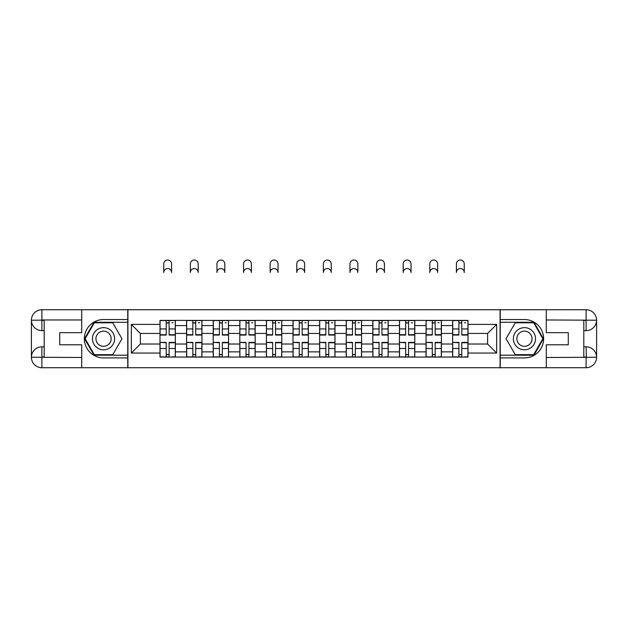 <?xml version="1.0" encoding="UTF-8"?>
<svg xmlns="http://www.w3.org/2000/svg" width="628" height="628" viewBox="0 0 628 628"><rect width="100%" height="100%" fill="white"/><g stroke="black" fill="none" stroke-linecap="round" stroke-linejoin="round"><path stroke-width="0.94" d="M77.111 367.725L550.889 367.725M550.889 309.737L77.111 309.737M186.602 357.065L186.602 325.594L175.345 325.594L175.345 357.065M175.345 325.594L175.345 320.398M186.602 325.594L186.602 320.398M201.949 320.398L201.949 357.065M213.206 357.065L213.206 320.398M228.553 320.398L228.553 357.065M239.81 357.065L239.81 320.398M255.164 320.398L255.164 357.065M266.413 357.065L266.413 320.398M281.768 320.398L281.768 357.065M293.025 357.065L293.025 320.398M308.372 320.398L308.372 357.065M319.628 357.065L319.628 320.398M334.975 320.398L334.975 357.065M346.232 357.065L346.232 320.398M361.587 320.398L361.587 357.065M372.836 357.065L372.836 320.398M388.19 320.398L388.19 357.065M399.447 357.065L399.447 320.398M414.794 320.398L414.794 357.065M426.051 357.065L426.051 320.398M441.398 320.398L441.398 357.065M452.655 357.065L452.655 320.398M452.655 344.018L441.398 344.018M426.051 344.018L414.794 344.018M399.447 344.018L388.19 344.018M372.836 344.018L361.587 344.018M346.232 344.018L334.975 344.018M319.628 344.018L308.372 344.018M293.025 344.018L281.768 344.018M266.413 344.018L255.164 344.018M239.81 344.018L228.553 344.018M213.206 344.018L201.949 344.018M186.602 344.018L175.345 344.018M452.655 333.444L441.398 333.444M426.051 333.444L414.794 333.444M399.447 333.444L388.19 333.444M372.836 333.444L361.587 333.444M346.232 333.444L334.975 333.444M319.628 333.444L308.372 333.444M293.025 333.444L281.768 333.444M266.413 333.444L255.164 333.444M239.81 333.444L228.553 333.444M213.206 333.444L201.949 333.444M186.602 333.444L175.345 333.444M140.382 344.018L159.991 344.018L159.991 333.444L140.382 333.444L140.382 344.018L131.338 353.054L131.338 324.401L159.991 324.401L159.991 333.444M468.009 333.444L468.009 344.018L487.618 344.018L487.618 333.444L468.009 333.444L468.009 320.398L159.991 320.398L159.991 324.401M468.009 324.401L496.662 324.401L496.662 353.054L468.009 353.054L468.009 344.018M159.991 344.018L159.991 357.065L468.009 357.065L468.009 353.054M159.991 353.054L131.338 353.054M500.069 367.977L500.069 309.478M127.931 367.977L127.931 309.478M169.12 354.506L166.216 354.506M166.216 322.957L169.12 322.957M195.724 354.506L192.827 354.506M192.827 322.957L195.724 322.957M222.328 354.506L219.431 354.506M219.431 322.957L222.328 322.957M248.939 354.506L246.035 354.506M246.035 322.957L248.939 322.957M275.543 354.506L272.638 354.506M272.638 322.957L275.543 322.957M302.147 354.506L299.25 354.506M299.25 322.957L302.147 322.957M328.75 354.506L325.854 354.506M325.854 322.957L328.75 322.957M355.362 354.506L352.457 354.506M352.457 322.957L355.362 322.957M381.965 354.506L379.061 354.506M379.061 322.957L381.965 322.957M408.569 354.506L405.672 354.506M405.672 322.957L408.569 322.957M435.173 354.506L432.276 354.506M432.276 322.957L435.173 322.957M461.784 354.506L458.88 354.506M458.88 322.957L461.784 322.957M131.338 324.401L140.382 333.444M487.618 344.018L496.662 353.054M487.618 333.444L496.662 324.401M171.593 272.474A3.925 3.925 0 0 0 167.668 268.549A3.925 3.925 0 0 0 163.743 272.474L163.743 263.941A3.925 3.925 0 0 1 167.668 260.023A3.925 3.925 0 0 1 171.593 263.941L171.593 272.474M169.12 335.062L169.12 320.563L175.259 320.563L175.259 335.062L169.12 335.062M166.216 322.784L169.12 322.784M171.844 322.784L173.038 322.784M166.216 320.563L160.077 320.563L160.077 335.062L166.216 335.062L166.216 320.563L169.12 320.563M166.216 342.755L160.077 342.393L166.216 342.393L166.216 356.892L160.077 356.892L163.492 356.892M160.077 342.755L160.077 356.892M169.12 354.679L166.216 354.679M171.844 356.892L175.259 356.892L175.259 342.393L169.12 342.393L169.12 356.892L163.743 356.892M175.259 356.892L171.593 356.892M198.197 272.474A3.925 3.925 0 0 0 194.272 268.549A3.925 3.925 0 0 0 190.355 272.474L190.355 263.941A3.925 3.925 0 0 1 194.272 260.023A3.925 3.925 0 0 1 198.197 263.941L198.197 272.474M195.724 335.062L195.724 320.563L201.863 320.563L201.863 335.062L195.724 335.062M192.827 322.784L195.724 322.784M198.456 322.784L199.649 322.784M192.827 320.563L186.689 320.563L186.689 335.062L192.827 335.062L192.827 320.563L195.724 320.563M224.8 272.474A3.925 3.925 0 0 0 220.883 268.549A3.925 3.925 0 0 0 216.958 272.474L216.958 263.941A3.925 3.925 0 0 1 220.883 260.023A3.925 3.925 0 0 1 224.8 263.941L224.8 272.474M222.328 335.062L222.328 320.563L228.466 320.563L228.466 335.062L222.328 335.062M219.431 322.784L222.328 322.784M225.06 322.784L226.253 322.784M219.431 320.563L213.292 320.563L213.292 335.062L219.431 335.062L219.431 320.563L222.328 320.563M44.188 330.626L41.888 330.626A10.488 10.488 0 0 1 31.4 320.225A10.488 10.488 0 0 1 41.888 309.737L127.759 309.737L127.759 319.542L103.542 319.542A19.185 19.185 0 0 0 84.356 338.728A19.185 19.185 0 0 0 103.542 357.913L127.759 357.913L127.759 367.725L41.888 367.725A10.488 10.488 0 0 1 31.4 357.238A10.488 10.488 0 0 1 41.888 346.829L44.188 346.829M127.759 357.913L127.759 319.542M81.711 309.737L81.711 332.675L59.715 332.675L59.715 344.788L81.711 344.788L81.711 367.725M81.711 319.966L41.888 319.966L41.888 330.626A10.488 10.488 0 0 1 31.4 320.225L31.4 357.238L81.711 357.489M41.888 357.489L41.888 367.725A10.488 10.488 0 0 1 31.4 357.238A10.488 10.488 0 0 1 41.888 346.829L41.888 357.065L44.188 357.065L44.188 320.398L41.888 320.398M127.759 322.274L94.043 322.274L84.537 338.728L94.043 355.189L127.759 355.189M41.888 330.626A10.488 10.488 0 0 1 31.4 320.225L41.621 320.147M583.812 346.829L586.112 346.829A10.488 10.488 0 0 1 596.6 357.238A10.488 10.488 0 0 1 586.112 367.725L500.241 367.725L500.241 357.913L524.459 357.913A19.185 19.185 0 0 0 543.644 338.728A19.185 19.185 0 0 0 524.459 319.542L500.241 319.542L500.241 309.737L586.112 309.737A10.488 10.488 0 0 1 596.6 320.225A10.488 10.488 0 0 1 586.112 330.626L583.812 330.626M500.241 319.542L500.241 357.913M546.289 367.725L546.289 344.788L568.285 344.788L568.285 332.675L546.289 332.675L546.289 309.737M586.364 357.316L586.112 346.829A10.488 10.488 0 0 1 596.6 357.238L596.6 320.225L546.289 319.966M586.112 319.966L586.112 309.737A10.488 10.488 0 0 1 596.6 320.225A10.488 10.488 0 0 1 586.112 330.626L586.112 320.398L583.812 320.398L583.812 357.065L586.112 357.065M500.241 355.189L533.957 355.189L543.463 338.728L533.957 322.274L500.241 322.274M586.112 346.829A10.488 10.488 0 0 1 596.6 357.238L586.379 357.316M92.457 338.728A11.084 11.084 0 0 0 103.542 349.812A11.084 11.084 0 0 0 114.626 338.728A11.084 11.084 0 0 0 103.542 327.643A11.084 11.084 0 0 0 92.457 338.728M95.951 338.728A7.591 7.591 0 0 0 103.542 346.318A7.591 7.591 0 0 0 111.132 338.728A7.591 7.591 0 0 0 103.542 331.137A7.591 7.591 0 0 0 95.951 338.728M112.75 322.784L121.958 338.728L112.75 354.679L94.333 354.679L85.125 338.728L94.333 322.784L112.75 322.784M513.374 338.728A11.084 11.084 0 0 0 524.459 349.812A11.084 11.084 0 0 0 535.543 338.728A11.084 11.084 0 0 0 524.459 327.643A11.084 11.084 0 0 0 513.374 338.728M516.868 338.728A7.591 7.591 0 0 0 524.459 346.318A7.591 7.591 0 0 0 532.049 338.728A7.591 7.591 0 0 0 524.459 331.137A7.591 7.591 0 0 0 516.868 338.728M533.667 322.784L542.875 338.728L533.667 354.679L515.25 354.679L506.042 338.728L515.25 322.784L533.667 322.784M192.827 342.755L186.689 342.393L192.827 342.393L192.827 356.892L186.689 356.892L190.096 356.892M186.689 342.755L186.689 356.892M195.724 354.679L192.827 354.679M198.456 356.892L201.863 356.892L201.863 342.393L195.724 342.393L195.724 356.892L190.355 356.892M201.863 356.892L198.197 356.892M219.431 342.755L213.292 342.393L219.431 342.393L219.431 356.892L213.292 356.892L216.699 356.892M213.292 342.755L213.292 356.892M222.328 354.679L219.431 354.679M225.06 356.892L228.466 356.892L228.466 342.393L222.328 342.393L222.328 356.892L216.958 356.892M228.466 356.892L224.8 356.892M251.412 272.474A3.925 3.925 0 0 0 247.487 268.549A3.925 3.925 0 0 0 243.562 272.474L243.562 263.941A3.925 3.925 0 0 1 247.487 260.023A3.925 3.925 0 0 1 251.412 263.941L251.412 272.474M248.939 335.062L248.939 320.563L255.078 320.563L255.078 335.062L248.939 335.062M246.035 322.784L248.939 322.784M251.663 322.784L252.856 322.784M246.035 320.563L239.896 320.563L239.896 335.062L246.035 335.062L246.035 320.563L248.939 320.563M278.016 272.474A3.925 3.925 0 0 0 274.091 268.549A3.925 3.925 0 0 0 270.166 272.474L270.166 263.941A3.925 3.925 0 0 1 274.091 260.023A3.925 3.925 0 0 1 278.016 263.941L278.016 272.474M275.543 335.062L275.543 320.563L281.682 320.563L281.682 335.062L275.543 335.062M272.638 322.784L275.543 322.784M278.267 322.784L279.46 322.784M272.638 320.563L266.5 320.563L266.5 335.062L272.638 335.062L272.638 320.563L275.543 320.563M304.619 272.474A3.925 3.925 0 0 0 300.694 268.549A3.925 3.925 0 0 0 296.777 272.474L296.777 263.941A3.925 3.925 0 0 1 300.694 260.023A3.925 3.925 0 0 1 304.619 263.941L304.619 272.474M302.147 335.062L302.147 320.563L308.285 320.563L308.285 335.062L302.147 335.062M299.25 322.784L302.147 322.784M304.878 322.784L306.072 322.784M299.25 320.563L293.111 320.563L293.111 335.062L299.25 335.062L299.25 320.563L302.147 320.563M246.035 342.755L239.896 342.393L246.035 342.393L246.035 356.892L239.896 356.892L243.311 356.892M239.896 342.755L239.896 356.892M248.939 354.679L246.035 354.679M251.663 356.892L255.078 356.892L255.078 342.393L248.939 342.393L248.939 356.892L243.562 356.892M255.078 356.892L251.412 356.892M272.638 342.755L266.5 342.393L272.638 342.393L272.638 356.892L266.5 356.892L269.914 356.892M266.5 342.755L266.5 356.892M275.543 354.679L272.638 354.679M278.267 356.892L281.682 356.892L281.682 342.393L275.543 342.393L275.543 356.892L270.166 356.892M281.682 356.892L278.016 356.892M299.25 342.755L293.111 342.393L299.25 342.393L299.25 356.892L293.111 356.892L296.518 356.892M293.111 342.755L293.111 356.892M302.147 354.679L299.25 354.679M304.878 356.892L308.285 356.892L308.285 342.393L302.147 342.393L302.147 356.892L296.777 356.892M308.285 356.892L304.619 356.892M331.223 272.474A3.925 3.925 0 0 0 327.306 268.549A3.925 3.925 0 0 0 323.381 272.474L323.381 263.941A3.925 3.925 0 0 1 327.306 260.023A3.925 3.925 0 0 1 331.223 263.941L331.223 272.474M328.75 335.062L328.75 320.563L334.889 320.563L334.889 335.062L328.75 335.062M325.854 322.784L328.75 322.784M331.482 322.784L332.675 322.784M325.854 320.563L319.715 320.563L319.715 335.062L325.854 335.062L325.854 320.563L328.75 320.563M325.854 342.755L319.715 342.393L325.854 342.393L325.854 356.892L319.715 356.892L323.122 356.892M319.715 342.755L319.715 356.892M328.75 354.679L325.854 354.679M331.482 356.892L334.889 356.892L334.889 342.393L328.75 342.393L328.75 356.892L323.381 356.892M334.889 356.892L331.223 356.892M357.834 272.474A3.925 3.925 0 0 0 353.909 268.549A3.925 3.925 0 0 0 349.984 272.474L349.984 263.941A3.925 3.925 0 0 1 353.909 260.023A3.925 3.925 0 0 1 357.834 263.941L357.834 272.474M355.362 335.062L355.362 320.563L361.5 320.563L361.5 335.062L355.362 335.062M352.457 322.784L355.362 322.784M358.086 322.784L359.279 322.784M352.457 320.563L346.318 320.563L346.318 335.062L352.457 335.062L352.457 320.563L355.362 320.563M352.457 342.755L346.318 342.393L352.457 342.393L352.457 356.892L346.318 356.892L349.733 356.892M346.318 342.755L346.318 356.892M355.362 354.679L352.457 354.679M358.086 356.892L361.5 356.892L361.5 342.393L355.362 342.393L355.362 356.892L349.984 356.892M361.5 356.892L357.834 356.892M384.438 272.474A3.925 3.925 0 0 0 380.513 268.549A3.925 3.925 0 0 0 376.588 272.474L376.588 263.941A3.925 3.925 0 0 1 380.513 260.023A3.925 3.925 0 0 1 384.438 263.941L384.438 272.474M381.965 335.062L381.965 320.563L388.104 320.563L388.104 335.062L381.965 335.062M379.061 322.784L381.965 322.784M384.689 322.784L385.89 322.784M379.061 320.563L372.922 320.563L372.922 335.062L379.061 335.062L379.061 320.563L381.965 320.563M379.061 342.755L372.922 342.393L379.061 342.393L379.061 356.892L372.922 356.892L376.337 356.892M372.922 342.755L372.922 356.892M381.965 354.679L379.061 354.679M384.689 356.892L388.104 356.892L388.104 342.393L381.965 342.393L381.965 356.892L376.588 356.892M388.104 356.892L384.438 356.892M411.042 272.474A3.925 3.925 0 0 0 407.117 268.549A3.925 3.925 0 0 0 403.2 272.474L403.2 263.941A3.925 3.925 0 0 1 407.117 260.023A3.925 3.925 0 0 1 411.042 263.941L411.042 272.474M408.569 335.062L408.569 320.563L414.708 320.563L414.708 335.062L408.569 335.062M405.672 322.784L408.569 322.784M411.301 322.784L412.494 322.784M405.672 320.563L399.534 320.563L399.534 335.062L405.672 335.062L405.672 320.563L408.569 320.563M405.672 342.755L399.534 342.393L405.672 342.393L405.672 356.892L399.534 356.892L402.94 356.892M399.534 342.755L399.534 356.892M408.569 354.679L405.672 354.679M411.301 356.892L414.708 356.892L414.708 342.393L408.569 342.393L408.569 356.892L403.2 356.892M414.708 356.892L411.042 356.892M437.645 272.474A3.925 3.925 0 0 0 433.728 268.549A3.925 3.925 0 0 0 429.803 272.474L429.803 263.941A3.925 3.925 0 0 1 433.728 260.023A3.925 3.925 0 0 1 437.645 263.941L437.645 272.474M435.173 335.062L435.173 320.563L441.311 320.563L441.311 335.062L435.173 335.062M432.276 322.784L435.173 322.784M437.904 322.784L439.098 322.784M432.276 320.563L426.137 320.563L426.137 335.062L432.276 335.062L432.276 320.563L435.173 320.563M432.276 342.755L426.137 342.393L432.276 342.393L432.276 356.892L426.137 356.892L429.544 356.892M426.137 342.755L426.137 356.892M435.173 354.679L432.276 354.679M437.904 356.892L441.311 356.892L441.311 342.393L435.173 342.393L435.173 356.892L429.803 356.892M441.311 356.892L437.645 356.892M464.257 272.474A3.925 3.925 0 0 0 460.332 268.549A3.925 3.925 0 0 0 456.407 272.474L456.407 263.941A3.925 3.925 0 0 1 460.332 260.023A3.925 3.925 0 0 1 464.257 263.941L464.257 272.474M461.784 335.062L461.784 320.563L467.923 320.563L467.923 335.062L461.784 335.062M458.88 322.784L461.784 322.784M464.508 322.784L465.701 322.784M458.88 320.563L452.741 320.563L452.741 335.062L458.88 335.062L458.88 320.563L461.784 320.563M458.88 342.755L452.741 342.393L458.88 342.393L458.88 356.892L452.741 356.892L456.156 356.892M452.741 342.755L452.741 356.892M461.784 354.679L458.88 354.679M464.508 356.892L467.923 356.892L467.923 342.393L461.784 342.393L461.784 356.892L456.407 356.892M467.923 356.892L464.257 356.892M426.051 325.594L414.794 325.594M399.447 325.594L388.19 325.594M372.836 325.594L361.587 325.594M346.232 325.594L334.975 325.594M319.628 325.594L308.372 325.594M293.025 325.594L281.768 325.594M266.413 325.594L255.164 325.594M239.81 325.594L228.553 325.594M213.206 325.594L201.949 325.594M452.655 325.594L441.398 325.594M426.051 351.861L414.794 351.861M399.447 351.861L388.19 351.861M372.836 351.861L361.587 351.861M346.232 351.861L334.975 351.861M319.628 351.861L308.372 351.861M293.025 351.861L281.768 351.861M266.413 351.861L255.164 351.861M239.81 351.861L228.553 351.861M213.206 351.861L201.949 351.861M186.602 351.861L175.345 351.861M452.655 351.861L441.398 351.861M169.12 334.7L175.259 334.7M169.12 328.946L175.259 328.946M160.077 334.7L166.216 334.7M160.077 328.946L166.216 328.946M166.216 348.516L160.077 348.516M175.259 342.755L169.12 342.755M175.259 348.516L169.12 348.516M195.724 334.7L201.863 334.7M195.724 328.946L201.863 328.946M186.689 334.7L192.827 334.7M186.689 328.946L192.827 328.946M222.328 334.7L228.466 334.7M222.328 328.946L228.466 328.946M213.292 334.7L219.431 334.7M213.292 328.946L219.431 328.946M31.4 357.238A10.488 10.488 0 0 1 41.888 346.829M31.4 320.225A10.488 10.488 0 0 1 41.888 309.737L41.888 319.966M546.289 357.489L586.356 357.308M596.6 320.225A10.488 10.488 0 0 1 586.112 330.626M596.6 357.238A10.488 10.488 0 0 1 586.112 367.725L586.112 357.489M192.827 348.516L186.689 348.516M201.863 342.755L195.724 342.755M201.863 348.516L195.724 348.516M219.431 348.516L213.292 348.516M228.466 342.755L222.328 342.755M228.466 348.516L222.328 348.516M248.939 334.7L255.078 334.7M248.939 328.946L255.078 328.946M239.896 334.7L246.035 334.7M239.896 328.946L246.035 328.946M275.543 334.7L281.682 334.7M275.543 328.946L281.682 328.946M266.5 334.7L272.638 334.7M266.5 328.946L272.638 328.946M302.147 334.7L308.285 334.7M302.147 328.946L308.285 328.946M293.111 334.7L299.25 334.7M293.111 328.946L299.25 328.946M246.035 348.516L239.896 348.516M255.078 342.755L248.939 342.755M255.078 348.516L248.939 348.516M272.638 348.516L266.5 348.516M281.682 342.755L275.543 342.755M281.682 348.516L275.543 348.516M299.25 348.516L293.111 348.516M308.285 342.755L302.147 342.755M308.285 348.516L302.147 348.516M328.75 334.7L334.889 334.7M328.75 328.946L334.889 328.946M319.715 334.7L325.854 334.7M319.715 328.946L325.854 328.946M325.854 348.516L319.715 348.516M334.889 342.755L328.75 342.755M334.889 348.516L328.75 348.516M355.362 334.7L361.5 334.7M355.362 328.946L361.5 328.946M346.318 334.7L352.457 334.7M346.318 328.946L352.457 328.946M352.457 348.516L346.318 348.516M361.5 342.755L355.362 342.755M361.5 348.516L355.362 348.516M381.965 334.7L388.104 334.7M381.965 328.946L388.104 328.946M372.922 334.7L379.061 334.7M372.922 328.946L379.061 328.946M379.061 348.516L372.922 348.516M388.104 342.755L381.965 342.755M388.104 348.516L381.965 348.516M408.569 334.7L414.708 334.7M408.569 328.946L414.708 328.946M399.534 334.7L405.672 334.7M399.534 328.946L405.672 328.946M405.672 348.516L399.534 348.516M414.708 342.755L408.569 342.755M414.708 348.516L408.569 348.516M435.173 334.7L441.311 334.7M435.173 328.946L441.311 328.946M426.137 334.7L432.276 334.7M426.137 328.946L432.276 328.946M432.276 348.516L426.137 348.516M441.311 342.755L435.173 342.755M441.311 348.516L435.173 348.516M461.784 334.7L467.923 334.7M461.784 328.946L467.923 328.946M452.741 334.7L458.88 334.7M452.741 328.946L458.88 328.946M458.88 348.516L452.741 348.516M467.923 342.755L461.784 342.755M467.923 348.516L461.784 348.516"/></g></svg>
